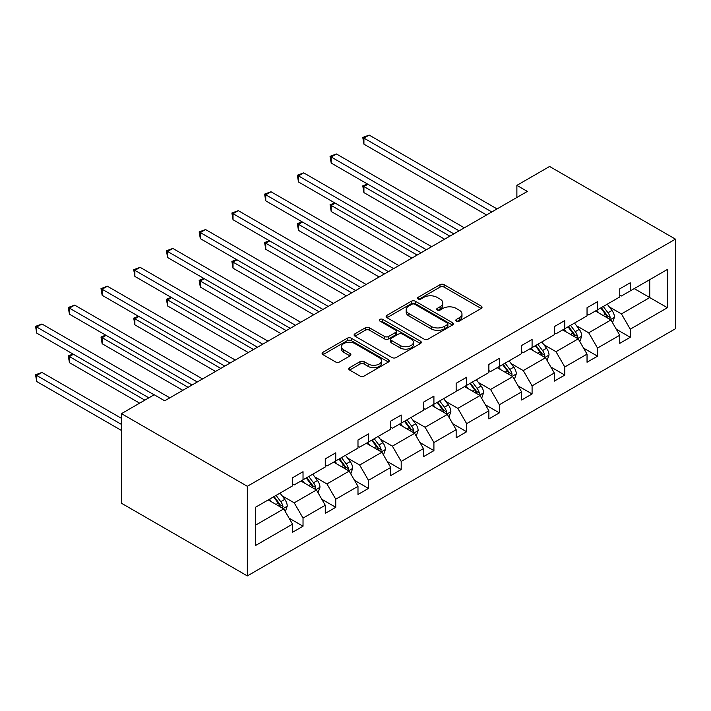 <?xml version="1.0" encoding="UTF-8"?>
<svg xmlns="http://www.w3.org/2000/svg" width="711" height="711" viewBox="0 0 711 711"><rect width="100%" height="100%" fill="white"/><g stroke="black" fill="none" stroke-linecap="round" stroke-linejoin="round"><path stroke-width="1.07" d="M456.418 321.096A2.035 1.173 0 0 0 459.306 321.096L481.178 308.467A2.915 1.68 0 0 0 482.031 307.276A2.915 1.68 0 0 0 481.178 306.085L444.117 284.693A2.915 1.68 0 0 0 440.002 284.693L418.121 297.322A2.035 1.173 0 0 0 417.526 298.149A2.035 1.173 0 0 0 418.121 298.984A2.035 1.173 0 0 0 421.01 298.984L423.836 297.349A9.314 5.377 0 0 1 437.016 297.349L440.1 299.135A9.314 5.377 0 0 1 442.829 302.939A9.314 5.377 0 0 1 440.1 306.743L437.274 308.378A2.035 1.173 0 0 0 436.678 309.205A2.035 1.173 0 0 0 437.274 310.04A2.035 1.173 0 0 0 440.153 310.04L442.989 308.405A9.314 5.377 0 0 1 456.16 308.405L459.253 310.183A9.314 5.377 0 0 1 461.981 313.986A9.314 5.377 0 0 1 459.253 317.79L456.418 319.426A2.035 1.173 0 0 0 455.822 320.261A2.035 1.173 0 0 0 456.418 321.096L456.418 319.426M349.616 367.658A2.915 1.68 0 0 0 348.763 368.849A2.915 1.68 0 0 0 349.616 370.04L360.015 376.039A2.915 1.68 0 0 0 364.13 376.039L388.428 362.015A2.915 1.68 0 0 0 389.281 360.824A2.915 1.68 0 0 0 388.428 359.633L351.367 338.24A2.915 1.68 0 0 0 347.244 338.24L322.954 352.265A2.915 1.68 0 0 0 322.101 353.456A2.915 1.68 0 0 0 322.954 354.647L335.512 361.899A2.915 1.68 0 0 0 339.627 361.899L350.025 355.891A2.915 1.68 0 0 0 350.879 354.7A2.915 1.68 0 0 0 350.025 353.518L343.795 349.919A7.785 4.497 0 0 1 341.52 346.737A7.785 4.497 0 0 1 346.328 342.586A7.785 4.497 0 0 1 354.816 343.555L379.212 357.642A7.785 4.497 0 0 1 381.496 360.824A7.785 4.497 0 0 1 376.688 364.983A7.785 4.497 0 0 1 368.2 364.005L364.13 361.659A2.915 1.68 0 0 0 360.015 361.659L349.616 367.658L349.616 370.04M675.45 239.136L549.594 166.472L516.879 185.367L527.366 191.419L164.694 400.8L154.207 394.747L121.483 413.642L247.339 486.297L675.45 239.136L675.45 328.749L247.339 575.919L247.339 486.297M424.04 339.076A2.915 1.68 0 0 0 428.164 339.076L452.454 325.043A2.915 1.68 0 0 0 453.307 323.861A2.915 1.68 0 0 0 452.454 322.67L415.393 301.268A2.915 1.68 0 0 0 411.278 301.268L386.98 315.302A2.915 1.68 0 0 0 386.135 316.484A2.915 1.68 0 0 0 386.98 317.675L424.04 339.076M380.696 321.532A2.035 1.173 0 0 1 382.767 321.825L420.405 343.555L396.143 357.553A2.915 1.68 0 0 1 392.028 357.553L354.967 336.161L354.967 333.779A2.915 1.68 0 0 0 354.114 334.97A2.915 1.68 0 0 0 354.967 336.161M354.967 333.779L365.365 327.78A2.915 1.68 0 0 1 369.48 327.78L384.509 336.454A2.915 1.68 0 0 0 388.633 336.454L395.529 332.472A2.915 1.68 0 0 0 396.382 331.29A2.915 1.68 0 0 0 395.529 330.1L379.878 321.061A2.035 1.173 0 0 1 379.283 320.234A2.035 1.173 0 0 1 380.545 319.141A2.035 1.173 0 0 1 382.767 319.399L420.441 341.156A2.915 1.68 0 0 1 421.294 342.338A2.915 1.68 0 0 1 420.441 343.529L420.441 341.156M255.418 507.316L292.541 485.88L292.541 477.765L303.028 471.704L303.028 479.818L325.265 466.985L325.265 458.871L335.752 452.818L335.752 460.932L357.989 448.09L357.989 439.976L368.476 433.923L368.476 442.038L390.703 429.204L390.703 421.09L401.2 415.028L401.2 423.143L423.427 410.309L423.427 402.195L433.914 396.143L433.914 404.257L456.151 391.414L456.151 383.3L466.638 377.248L466.638 385.362L488.875 372.528L488.875 364.414L499.362 358.362L499.362 366.467L521.598 353.634L521.598 345.519L532.086 339.467L532.086 347.581L554.313 334.739L554.313 326.633L564.801 320.572L564.801 328.686L587.037 315.853L587.037 307.739L597.524 301.686L597.524 309.8L619.761 296.958L619.761 288.844L630.248 282.791L630.248 290.906L667.371 269.469L667.371 307.739L630.248 329.175L630.248 337.29L619.761 343.342L619.761 335.228L597.524 348.061L597.524 356.175L587.037 362.237L587.037 354.122L564.801 366.956L564.801 375.07L554.313 381.123L554.313 373.008L532.086 385.851L532.086 393.965L521.598 400.017L521.598 391.903L499.362 404.737L499.362 412.851L488.875 418.912L488.875 410.798L466.638 423.632L466.638 431.746L456.151 437.798L456.151 429.684L433.914 442.526L433.914 450.641L423.427 456.693L423.427 448.579L401.2 461.412L401.2 469.527L390.703 475.588L390.703 467.474L368.476 480.307L368.476 488.421L357.989 494.474L357.989 486.36L335.752 499.202L335.752 507.316L325.265 513.369L325.265 505.254L303.028 518.088L303.028 526.202L292.541 532.263L292.541 524.149L255.418 545.577L255.418 507.316M300.931 481.036L316.457 489.995L294.221 502.828L282.08 495.825M294.221 502.828L303.028 518.088M316.457 489.995L325.265 505.254M292.541 483.942L294.221 484.911L303.028 479.818M333.655 462.141L349.172 471.1L326.944 483.942L314.804 476.93M326.944 483.942L335.752 499.202M349.172 471.1L357.989 486.36M325.265 465.047L326.944 466.016L335.752 460.932M366.378 443.246L381.896 452.214L359.659 465.047L347.519 458.035M359.659 465.047L368.476 480.307M381.896 452.214L390.703 467.474M357.989 446.153L359.659 447.121L368.476 442.038M399.093 424.36L414.62 433.319L392.383 446.153L380.243 439.149M392.383 446.153L401.2 461.412M414.62 433.319L423.427 448.579M390.703 427.267L392.383 428.235L401.2 423.143M431.817 405.466L447.343 414.424L425.107 427.267L412.967 420.254M425.107 427.267L433.914 442.526M447.343 414.424L456.151 429.684M423.427 408.372L425.107 409.34L433.914 404.257M464.541 386.571L480.067 395.538L457.831 408.372L445.69 401.36M457.831 408.372L466.638 423.632M480.067 395.538L488.875 410.798M456.151 389.477L457.831 390.446L466.638 385.362M497.265 367.685L512.782 376.643L490.554 389.477L478.414 382.474M490.554 389.477L499.362 404.737M512.782 376.643L521.598 391.903M488.875 370.591L490.554 371.56L499.362 366.467M529.988 348.79L545.506 357.749L523.269 370.591L511.129 363.579M523.269 370.591L532.086 385.851M545.506 357.749L554.313 373.008M521.598 351.696L523.269 352.665L532.086 347.581M562.703 329.895L578.23 338.863L555.993 351.696L543.853 344.684M555.993 351.696L564.801 366.956M578.23 338.863L587.037 354.122M554.313 332.801L555.993 333.77L564.801 328.686M595.427 311.009L610.953 319.968L588.717 332.801L576.577 325.798M588.717 332.801L597.524 348.061M610.953 319.968L619.761 335.228M587.037 313.915L588.717 314.884L597.524 309.8M634.23 288.604L649.756 297.562L621.441 313.915L609.3 306.903M621.441 313.915L630.248 329.175M667.371 307.739L649.756 297.562L649.756 279.645L667.371 269.469M121.483 413.642L121.483 503.255L247.339 575.919M516.879 185.367L516.879 197.471M619.761 295.021L621.441 295.989L630.248 290.906M255.418 525.233L283.733 508.889L268.207 499.922M283.733 508.889L292.541 524.149M616.295 329.237L630.248 337.29M583.58 348.123L597.524 356.175M550.856 367.018L564.801 375.07M518.132 385.913L532.086 393.965M485.409 404.799L499.362 412.851M452.694 423.694L466.638 431.746M419.97 442.58L433.914 450.641M387.246 461.475L401.2 469.527M354.522 480.369L368.476 488.421M321.799 499.255L335.752 507.316M289.084 518.15L303.028 526.202M457.235 321.381L459.253 320.217A9.314 5.377 0 0 0 461.981 316.413L461.981 313.986M442.829 302.939L442.829 305.357A9.314 5.377 0 0 1 440.1 309.161L438.083 310.325M481.143 308.485L444.117 287.111A2.915 1.68 0 0 0 440.002 287.111L418.939 299.269M452.418 325.069L415.393 303.695A2.915 1.68 0 0 0 411.278 303.695L387.024 317.701M447.308 324.687A2.035 1.173 0 0 0 447.903 323.861A2.035 1.173 0 0 0 447.308 323.025L414.78 304.246A2.035 1.173 0 0 0 411.9 304.246L408.914 305.97A9.314 5.377 0 0 0 406.185 309.774A9.314 5.377 0 0 0 408.914 313.578L431.15 326.411A9.314 5.377 0 0 0 444.322 326.411L447.308 324.687L447.308 327.113A2.035 1.173 0 0 0 447.903 326.278L447.903 323.861M406.185 309.774L406.185 312.191A9.314 5.377 0 0 0 408.914 315.995L408.914 313.578M447.308 327.113L444.322 328.838A9.314 5.377 0 0 1 431.15 328.838L408.914 315.995M355.011 336.179L365.365 330.197L365.365 327.78M396.382 331.29L396.382 333.708A2.915 1.68 0 0 1 395.529 334.899L388.633 338.88A2.915 1.68 0 0 1 384.509 338.88L369.48 330.197A2.915 1.68 0 0 0 365.365 330.197M400.106 345.457A7.785 4.497 0 0 0 408.594 346.435A7.785 4.497 0 0 0 413.402 342.284A7.785 4.497 0 0 0 411.127 339.103L402.533 334.143A2.915 1.68 0 0 0 398.409 334.143L391.512 338.125A2.915 1.68 0 0 0 390.659 339.307A2.915 1.68 0 0 0 391.512 340.498L400.106 345.457L400.106 347.883A7.785 4.497 0 0 0 408.594 348.861A7.785 4.497 0 0 0 413.402 344.702L413.402 342.284M390.659 339.307L390.659 341.733A2.915 1.68 0 0 0 391.512 342.924L391.512 340.498M400.106 347.883L391.512 342.924M381.496 360.824L381.496 363.25A7.785 4.497 0 0 1 376.688 367.4A7.785 4.497 0 0 1 368.2 366.423L364.13 364.076A2.915 1.68 0 0 0 360.015 364.076L349.652 370.058M341.52 346.737L341.52 349.163A7.785 4.497 0 0 0 343.795 352.345L343.795 349.919M349.99 355.918L343.795 352.345M388.384 362.032L351.367 340.658A2.915 1.68 0 0 0 347.244 340.658L322.99 354.665L322.954 352.265M612.544 322.732L614.473 317.159A7.857 4.542 -120 0 0 611.967 310.467L607.256 304.175M598.813 312.956L596.769 310.236M367.907 184.247L363.925 186.549L363.925 192.61L444.615 239.198M609.789 319.301L610.234 317.497A7.857 4.542 -120 0 0 607.976 312.769L603.266 306.477M601.302 307.614L606.483 314.538A4.008 2.311 60 0 1 607.212 315.755L610.234 317.497M600.751 307.934L605.461 314.218A7.857 4.542 60 0 1 607.425 317.933M363.925 192.61L362.77 185.882L449.859 236.168M362.77 185.882L367.445 183.989M491.808 211.949L363.925 138.112L369.169 135.081L497.051 208.918M486.564 214.971L363.925 144.164L363.925 138.112L362.77 137.445L369.169 135.081M363.925 144.164L362.77 137.445M579.821 341.618L581.749 336.054A7.857 4.542 -120 0 0 579.243 329.353L574.532 323.07M566.089 331.85L564.045 329.122M335.183 203.142L331.202 205.443L331.202 211.496L411.891 258.084M577.065 338.187L577.51 336.383A7.857 4.542 -120 0 0 575.261 331.655L570.551 325.371M568.578 326.509L573.759 333.423A4.008 2.311 60 0 1 574.488 334.641L577.51 336.383M568.036 326.829L572.737 333.112A7.857 4.542 60 0 1 574.701 336.827M331.202 211.496L330.046 204.777L417.135 255.062M330.046 204.777L334.721 202.875M547.097 360.513L549.025 354.94A7.857 4.542 -120 0 0 546.519 348.248L541.809 341.964M533.366 350.745L531.321 348.017M302.468 222.036L298.478 224.338L298.478 230.391L379.167 276.979M544.35 357.082L544.786 355.278A7.857 4.542 -120 0 0 542.537 350.55L537.827 344.266M535.854 345.404L541.044 352.318A4.008 2.311 60 0 1 541.764 353.536L544.786 355.278M535.312 345.715L540.022 352.007A7.857 4.542 60 0 1 541.978 355.713M298.478 230.391L297.322 223.672L384.411 273.948M297.322 223.672L302.006 221.77M459.084 230.835L331.202 157.007L336.445 153.976L464.327 227.813M453.84 233.866L331.202 163.059L331.202 157.007L330.046 156.34L336.445 153.976M331.202 163.059L330.046 156.34M426.369 249.73L298.478 175.893L303.721 172.871L431.613 246.699M421.125 252.76L298.478 181.954L298.478 175.893L297.322 175.226L303.721 172.871M298.478 181.954L297.322 175.226M514.382 379.407L516.31 373.835A7.857 4.542 -120 0 0 513.795 367.143L509.094 360.85M500.642 369.631L498.607 366.912M269.745 240.922L265.754 243.224L265.754 249.285L346.453 295.874M511.627 375.977L512.062 374.173A7.857 4.542 -120 0 0 509.814 369.444L505.103 363.152M503.139 364.29L508.321 371.213A4.008 2.311 60 0 1 509.049 372.431L512.062 374.173M502.588 364.61L507.298 370.893A7.857 4.542 60 0 1 509.254 374.608M265.754 249.285L264.599 242.558L351.696 292.843M264.599 242.558L269.282 240.656M393.645 268.625L265.754 194.787L270.998 191.757L398.889 265.594M388.402 271.646L265.754 200.84L265.754 194.787L264.599 194.121L270.998 191.757M265.754 200.84L264.599 194.121M481.658 398.293L483.587 392.73A7.857 4.542 -120 0 0 481.08 386.029L476.37 379.745M467.918 388.526L465.883 385.797M237.021 259.817L233.03 262.119L233.03 268.171L313.729 314.76M478.903 394.863L479.338 393.059A7.857 4.542 -120 0 0 477.09 388.33L472.38 382.047M470.415 383.185L475.597 390.099A4.008 2.311 60 0 1 476.326 391.317L479.338 393.059M469.864 383.496L474.575 389.788A7.857 4.542 60 0 1 476.53 393.494M233.03 268.171L231.884 261.452L318.972 311.738M231.884 261.452L236.559 259.551M360.921 287.511L233.03 213.682L238.283 210.652L366.165 284.489M355.678 290.541L233.03 219.735L233.03 213.682L231.884 213.016L238.283 210.652M233.03 219.735L231.884 213.016M448.934 417.188L450.863 411.616A7.857 4.542 -120 0 0 448.357 404.923L443.646 398.64M435.203 407.421L433.159 404.692M204.297 278.712L200.315 281.014L200.315 287.066L281.005 333.655M446.179 413.758L446.624 411.953A7.857 4.542 -120 0 0 444.366 407.225L439.665 400.942M437.692 402.079L442.873 408.994A4.008 2.311 60 0 1 443.602 410.211L446.624 411.953M437.141 402.39L441.851 408.674A7.857 4.542 60 0 1 443.815 412.389M200.315 287.066L199.16 280.347L286.249 330.624M199.16 280.347L203.835 278.445M328.198 306.405L200.315 232.568L205.559 229.546L333.441 303.375M322.954 309.436L200.315 238.629L200.315 232.568L199.16 231.902L205.559 229.546M200.315 238.629L199.16 231.902M416.211 436.083L418.139 430.51A7.857 4.542 -120 0 0 415.633 423.818L410.922 417.526M402.479 426.307L400.435 423.587M171.573 297.598L167.592 299.9L167.592 305.961L248.281 352.54M413.455 432.652L413.9 430.848A7.857 4.542 -120 0 0 411.651 426.12L406.941 419.828M404.968 420.965L410.149 427.889A4.008 2.311 60 0 1 410.878 429.106L413.9 430.848M404.426 421.285L409.127 427.569A7.857 4.542 60 0 1 411.091 431.284M167.592 305.961L166.436 299.233L253.525 349.519M166.436 299.233L171.12 297.331M295.483 325.3L167.592 251.463L172.835 248.432L300.726 322.27M290.23 328.322L167.592 257.515L167.592 251.463L166.436 250.796L172.835 248.432M167.592 257.515L166.436 250.796M383.496 454.969L385.424 449.405A7.857 4.542 -120 0 0 382.909 442.704L378.199 436.421M369.756 445.202L367.711 442.473M138.858 316.493L134.868 318.795L134.868 324.847L215.557 371.435M380.74 451.538L381.176 449.734A7.857 4.542 -120 0 0 378.927 445.006L374.217 438.723M372.244 439.86L377.434 446.775A4.008 2.311 60 0 1 378.154 447.992L381.176 449.734M371.702 440.171L376.412 446.464A7.857 4.542 60 0 1 378.368 450.17M134.868 324.847L133.712 318.128L220.801 368.405M133.712 318.128L138.396 316.226M262.759 344.186L134.868 270.358L140.111 267.327L268.003 341.164M257.515 347.217L134.868 276.41L134.868 270.358L133.712 269.691L140.111 267.327M134.868 276.41L133.712 269.691M350.772 473.864L352.7 468.291A7.857 4.542 -120 0 0 350.194 461.599L345.484 455.316M337.032 464.096L334.997 461.368M106.135 335.388L102.144 337.689L102.144 343.742L182.843 390.33M348.017 470.433L348.452 468.629A7.857 4.542 -120 0 0 346.204 463.901L341.493 457.617M339.529 458.755L344.711 465.669A4.008 2.311 60 0 1 345.439 466.887L348.452 468.629M338.978 459.066L343.689 465.35A7.857 4.542 60 0 1 345.644 469.064M102.144 343.742L100.998 337.023L188.086 387.299M100.998 337.023L105.672 335.121M230.035 363.081L102.144 289.244L107.388 286.222L235.279 360.05M224.792 366.112L102.144 295.296L102.144 289.244L100.998 288.577L107.388 286.222M102.144 295.296L100.998 288.577M318.048 492.759L319.977 487.186A7.857 4.542 -120 0 0 317.47 480.494L312.76 474.201M304.317 482.982L302.273 480.263M73.411 354.274L69.429 356.575L69.429 362.637L139.632 403.164M315.293 489.328L315.737 487.524A7.857 4.542 -120 0 0 313.48 482.796L308.77 476.503M306.805 477.641L311.987 484.564A4.008 2.311 60 0 1 312.716 485.782L315.737 487.524M306.254 477.961L310.965 484.244A7.857 4.542 60 0 1 312.929 487.959M69.429 362.637L68.274 355.909L144.875 400.142M68.274 355.909L72.949 354.007M197.311 381.976L69.429 308.139L74.673 305.108L202.555 378.945M192.068 384.998L69.429 314.191L69.429 308.139L68.274 307.472L74.673 305.108M69.429 314.191L68.274 307.472M285.324 511.644L287.253 506.081A7.857 4.542 -120 0 0 284.747 499.38L280.036 493.096M271.593 501.877L269.549 499.149M121.483 418.361L41.949 372.44L36.705 375.47L36.705 381.523L121.483 430.475M282.569 508.214L283.014 506.41A7.857 4.542 -120 0 0 280.765 501.682L276.055 495.398M274.082 496.536L279.263 503.45A4.008 2.311 60 0 1 279.992 504.668L283.014 506.41M273.531 496.847L278.241 503.139A7.857 4.542 60 0 1 280.205 506.845M36.705 381.523L35.55 374.804L121.483 424.423M35.55 374.804L41.949 372.44M154.1 394.809L36.705 327.024L41.949 324.003L169.831 397.84M148.857 397.84L36.705 333.086L36.705 327.024L35.55 326.367L41.949 324.003M36.705 333.086L35.55 326.367M459.253 320.217L459.253 317.79M437.274 310.04L437.274 308.378M440.1 309.161L440.1 306.743M418.121 298.984L418.121 297.322M440.002 287.111L440.002 284.693M444.117 287.111L444.117 284.693M481.178 308.467L481.178 306.085M386.98 317.675L386.98 315.302M411.278 303.695L411.278 301.268M415.393 303.695L415.393 301.268M452.454 325.043L452.454 322.67M431.15 328.838L431.15 326.411M444.322 328.838L444.322 326.411M369.48 330.197L369.48 327.78M384.509 338.88L384.509 336.454M388.633 338.88L388.633 336.454M395.529 334.899L395.529 332.472M382.767 321.825L382.767 319.399M360.015 364.076L360.015 361.659M364.13 364.076L364.13 361.659M368.2 366.423L368.2 364.005M350.025 355.891L350.025 353.518M347.244 340.658L347.244 338.24M351.367 340.658L351.367 338.24M388.428 362.015L388.428 359.633M610.385 319.639L614.42 317.31M607.976 312.769L611.967 310.467M603.23 315.506L605.461 314.218M577.661 338.534L581.696 336.205M575.261 331.655L579.243 329.353M570.506 334.401L572.737 333.112M544.937 357.429L548.981 355.091M542.537 350.55L546.519 348.248M537.783 353.296L540.022 352.007M512.222 376.315L516.257 373.986M509.814 369.444L513.795 367.143M505.059 372.182L507.298 370.893M479.498 395.209L483.533 392.881M477.09 388.33L481.08 386.029M472.344 391.077L474.575 389.788M446.775 414.104L450.81 411.767M444.366 407.225L448.357 404.923M439.62 409.971L441.851 408.674M414.051 432.99L418.095 430.662M411.651 426.12L415.633 423.818M406.896 428.857L409.127 427.569M381.327 451.885L385.371 449.556M378.927 445.006L382.909 442.704M374.173 447.752L376.412 446.464M348.612 470.78L352.647 468.442M346.204 463.901L350.194 461.599M341.449 466.647L343.689 465.35M315.888 489.666L319.923 487.337M313.48 482.796L317.47 480.494M308.734 485.533L310.965 484.244M283.165 508.561L287.2 506.232M280.765 501.682L284.747 499.38M276.01 504.428L278.241 503.139"/></g></svg>
